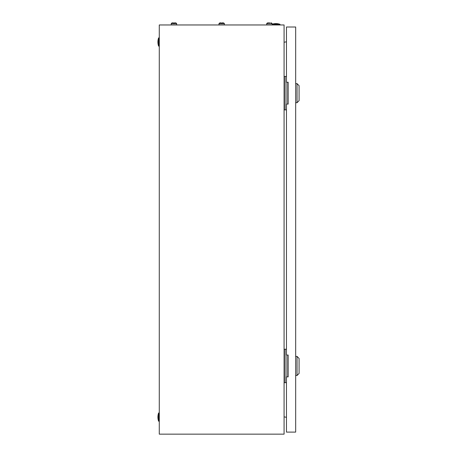 <?xml version="1.0" encoding="UTF-8"?>
<svg xmlns="http://www.w3.org/2000/svg" width="457" height="457" viewBox="0 0 457 457"><rect width="100%" height="100%" fill="white"/><g stroke="black" fill="none" stroke-linecap="round" stroke-linejoin="round"><path stroke-width="0.69" d="M284.083 24.964L159.282 24.964L159.282 434.15L284.083 434.15L284.083 24.964M284.083 42.238L286.47 41.816M286.47 417.298L284.083 416.875M272.149 24.17A12.619 12.619 0 0 1 279.987 24.284L272.149 24.284M279.987 24.284L279.987 24.964M158.596 421.194A12.619 12.619 0 0 1 158.596 413.008L158.596 421.194L159.282 421.194M158.596 413.008L159.282 413.008M158.596 46.106A12.619 12.619 0 0 1 158.596 37.92L158.596 46.106L159.282 46.106M158.596 37.92L159.282 37.92M286.922 104.076L286.922 82.249M286.47 76.456L284.083 76.456M286.47 109.869L285.105 109.869L285.105 76.456M285.105 109.869L284.083 109.869M286.922 376.865L286.922 355.043M286.47 349.245L284.083 349.245M286.47 382.663L285.105 382.663L285.105 349.245M285.105 382.663L284.083 382.663M297.039 83.614L299.084 85.659L299.084 100.666L297.039 102.711L297.039 83.614L295.673 83.614M297.039 356.403L299.084 358.448L299.084 373.455L297.039 375.5L297.039 356.403L295.673 356.403M286.47 104.076L286.47 355.043L288.173 355.043L288.173 376.865L286.47 376.865L286.47 432.105L295.673 432.105L295.673 27.009L286.47 27.009L286.47 82.249L288.173 82.249L288.173 104.076L286.47 104.076M221.257 23.13L220.314 22.85A1.451 1.451 0 0 0 218.954 23.804L218.954 24.964M223.045 22.85L223.045 22.85A1.451 1.451 0 0 1 224.41 23.804L218.954 23.804A1.451 1.451 0 0 1 220.314 22.85L221.257 22.85M269.847 22.85L268.053 22.85A1.451 1.451 0 0 0 266.688 23.804L266.688 24.964M272.149 24.964L272.149 23.804A1.451 1.451 0 0 0 270.784 22.85A1.451 1.451 0 0 1 272.149 23.804L266.688 23.804M268.99 22.85L268.053 22.85M222.108 22.85L222.862 22.85L222.108 23.13M224.41 23.804L224.41 24.964M173.517 23.13L172.58 22.85A1.451 1.451 0 0 0 171.215 23.804L171.215 24.964M175.305 22.85L175.305 22.85A1.451 1.451 0 0 1 176.67 23.804L171.215 23.804A1.451 1.451 0 0 1 172.58 22.85L173.517 22.85M174.368 22.85L175.122 22.85L174.368 23.13M176.67 23.804L176.67 24.964M297.039 102.711L295.673 102.711M297.039 375.5L295.673 375.5"/></g></svg>
